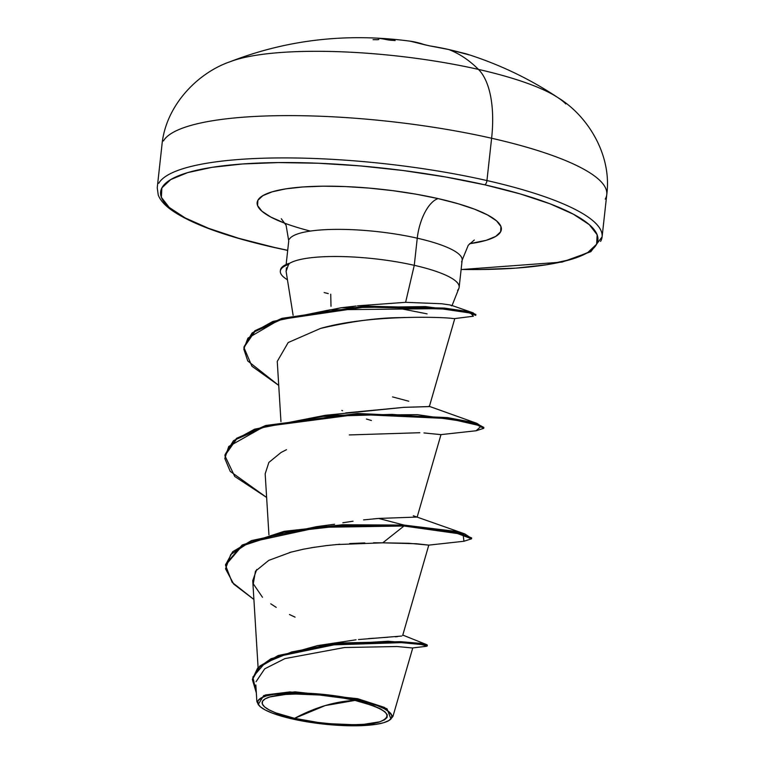 <?xml version="1.0" encoding="UTF-8"?>
<svg xmlns="http://www.w3.org/2000/svg" width="764" height="764" viewBox="0 0 764 764"><rect width="100%" height="100%" fill="white"/><g stroke="black" fill="none" stroke-linecap="round" stroke-linejoin="round"><path stroke-width="1.15" d="M429.788 45.907A354.534 309.907 -52.2 0 1 448.831 49.555A1.91 0.859 -77.2 0 0 448.774 49.536A1.91 0.859 102.8 0 1 448.831 49.555A354.534 309.907 127.8 0 0 429.788 45.907L410.306 41.199A357.676 162.866 101.1 0 1 424.765 44.78L429.788 45.907A1.91 0.831 -81 0 0 429.702 45.878A1.91 0.831 99 0 1 429.788 45.907M565.799 103.942A179.024 39.098 -173.7 0 0 478.465 69.409A89.512 40.263 102.8 0 1 491.615 138.246A223.785 48.877 6.3 0 1 605.241 199.117A223.785 48.877 -173.7 0 0 491.615 138.246L486.945 180.552A223.785 48.877 6.3 0 1 600.571 241.424A223.785 48.877 -173.7 0 0 486.945 180.552A3.81 1.719 102.8 0 1 484.71 184.802A219.965 48.046 6.3 0 1 597.572 241.873A219.965 48.046 6.3 0 1 461.122 269.453L479.983 269.52L515.92 268.135L546.604 264.745L570.861 259.483L587.745 252.55L596.627 244.213L597.152 234.796L589.302 224.664L573.382 214.197L550.004 203.797L520.064 193.875L484.71 184.802A3.81 1.719 -77.2 0 0 486.945 180.552A223.785 48.877 -173.7 0 0 158.759 183.274A223.785 48.877 6.3 0 1 486.945 180.552L491.615 138.246A223.785 48.877 -173.7 0 0 163.429 140.968A223.785 48.877 6.3 0 1 491.615 138.246A89.512 40.263 -77.2 0 0 478.465 69.409A358.058 161.042 -77.2 0 0 448.831 49.555A358.058 161.042 102.8 0 1 478.465 69.409A179.024 39.098 6.3 0 1 558.112 97.744M229.601 61.941A179.024 39.098 6.3 0 1 478.465 69.409A179.024 39.098 -173.7 0 0 231.559 61.187M294.57 718.332L325.216 705.573L355.012 700.416C386.393 708.658 394.625 715.792 379.708 721.818C367.694 726.707 321.186 725.046 294.57 718.332A63.04 13.771 6.3 0 1 269.883 696.93A63.04 13.771 6.3 0 1 355.012 700.416A508.595 228.761 -77.2 0 0 325.216 705.573A508.595 228.761 -77.2 0 0 294.57 718.332L317.881 722.41L330.172 723.737L353.656 724.702L363.96 724.301L379.708 721.818L384.54 719.831L387.09 717.444L387.243 714.751L384.989 711.838L380.424 708.839L373.73 705.86L355.012 700.416L343.724 698.162L319.409 695.011L295.926 694.046L285.631 694.447L269.883 696.93L265.041 698.917L262.491 701.304L262.348 703.997L264.592 706.901L269.157 709.909L275.861 712.888L294.57 718.332M389.879 719.879L390.958 719.058L387.014 708.763L357.733 698.716L357.18 699.776A67.557 14.755 6.3 0 1 390.127 719.688A67.557 14.755 6.3 0 1 292.402 718.972A67.557 14.755 6.3 0 1 257.812 703.443A67.557 14.755 6.3 0 1 288.486 693.072A67.557 14.755 6.3 0 1 357.18 699.776L357.733 698.716L384.607 707.454L392.925 716.489L390.385 719.468M273.808 247.297A3.81 1.719 102.8 0 1 273.34 247.316A3.81 1.719 -77.2 0 0 273.808 247.297L238.454 238.225L208.505 228.302L185.127 217.902L169.207 207.436L161.357 197.303L161.882 187.887L170.764 179.55L187.657 172.616L211.905 167.354L242.589 163.964L278.526 162.579L318.34 163.238L360.484 165.931L403.354 170.553L445.297 176.923L484.71 184.802A219.965 48.046 6.3 0 0 187.657 172.616A219.965 48.046 6.3 0 0 273.808 247.297L287.713 250.315M310.327 231.081A122.842 26.826 6.3 0 1 275.221 190.981A122.842 26.826 6.3 0 1 438.144 198.602A35.602 16.015 -77.2 0 0 417.259 238.187A87.239 19.052 -173.7 0 0 289.327 239.247A87.239 19.052 -173.7 0 1 417.259 238.187L414.269 265.318A87.239 19.052 -173.7 0 0 288.735 263.905L286.108 271.382M331.003 306.326L330.726 294.178M280.417 270.657A84.346 18.422 6.3 0 1 288.782 263.446L288.735 263.905A87.239 19.052 6.3 0 1 414.269 265.318L405.617 302.324L414.269 265.318A87.239 19.052 6.3 0 1 457.588 290.32M458.801 288.582A87.239 19.052 -173.7 0 0 414.269 265.318L417.259 238.187A87.239 19.052 -173.7 0 1 461.561 261.918A87.239 19.052 -173.7 0 0 417.259 238.187A35.602 16.015 102.8 0 1 438.144 198.602A122.842 26.826 6.3 0 1 469.621 243.697L486.248 240.297L495.683 236.429L500.64 231.778L500.936 226.516L496.552 220.853L487.661 215.009L474.606 209.202L457.884 203.663L438.144 198.602L416.141 194.199L392.715 190.647L368.773 188.068L345.242 186.559L323.01 186.187L302.936 186.96L285.803 188.861L272.261 191.793L262.826 195.67L257.869 200.321L257.573 205.583L261.957 211.236L270.848 217.081L285.029 223.317M358.517 639.544L401.625 636.049M334.603 524.238L316.668 526.635L251.48 540.587L232.705 551.704L225.581 564.797M342.855 522.757L353.035 521.21M363.616 519.892L378.657 518.441L417.163 517.056L378.657 518.441L404.099 525.088L316.668 526.635M345.691 412.913L403.917 407.346L429.358 406.543L454.761 318.645L452.355 318.426C441.153 316.926 368.85 314.634 320.527 328.424L288.181 342.549L277.256 361.41L280.961 421.68M401.406 308.818L427.095 313.861M454.475 318.617L473.374 316.229L470.71 313.097L440.398 308.637L330.067 309.812L278.268 320.393L247.918 338.137L243.811 349.119L247.775 360.98L278.726 385.409L251.919 366.223L243.907 347.477L254.765 331.671L281.754 319.285L364.925 307.052L444.314 309.019L467.807 312.419L475.752 315.36L475.848 314.443L467.902 311.492L444.419 308.093L365.03 306.135L281.859 318.359L254.861 330.745L243.907 347.477M405.063 317.471L400.613 317.623C378.285 317.69 351.593 321.291 320.527 328.424L320.46 328.444M366.443 419.035L371.399 420.496M476.125 430.753L483.746 428.327L474.53 423.609L447.36 418.529L357.371 414.394L265.586 426.427L236.429 439.262L224.883 455.669L234.749 476.478L266.626 497.459L230.231 471.378L224.817 458.486L228.722 446.491L262.864 427.238L323.048 416.418L392.142 414.384L450.426 418.949L481.31 426.016L476.153 430.753L440.904 434.63L423.963 432.93M419.828 432.72L349.282 434.936M286.49 449.7L281.066 452.46L268.871 462.43L265.175 473.814L268.928 534.829M225.523 565.255L232.113 582.311L253.906 599.473L233.755 584.154L225.523 568.788L230.757 554.502L249.408 542.344L318.703 527.341L403.994 526.014L342.597 525.661L284.046 532.25L242.007 545.964L225.523 565.255L225.619 564.338L242.112 545.047L284.141 531.333L342.702 524.744L404.099 525.088L403.994 526.014L382.754 542.822L408.998 543.29L428.785 545.114L416.504 543.739L382.754 542.822L335.74 544.598M327.04 545.515L311.292 547.74M303.652 549.154L289.718 552.448M256.723 569.495L252.741 580.621L258.098 667.679M411.93 647.929L397.07 646.525L344.468 647.528L284.943 658.597L264.716 668.825L256.036 681.708M258.643 704.991L256.866 701.591L265.452 694.953L289.871 691.926L357.733 698.716L295.085 691.85L263.761 695.498L258.194 704.484M402.79 635.075L426.704 644.644L388.188 641.225L317.499 645.609L356.062 639.793M368.391 638.637L373.491 638.236M383.834 637.539L387.711 637.291M395.294 636.804L397.624 636.613M373.3 518.909L378.657 518.441L404.099 525.088L464.76 533.883L471.464 538.353M317.499 645.609L270.962 658.73L257.573 668.233L252.435 679.11M252.378 679.568L259.779 666.055L278.211 655.522L338.49 643.011L400.756 641.674L420.391 643.384L427.324 645.064L427.219 645.991L420.286 644.31L400.651 642.591L338.385 643.928L278.106 656.438L259.674 666.982L252.378 679.568L256.332 692.919L252.865 677.066L265.07 662.923L291.667 651.959L328.128 645.036L401.492 642.639L422.807 644.692L426.169 646.334L427.219 645.991M471.541 538.83L463.92 541.256L463.108 534.332L403.994 526.014L453.701 532.069L471.541 538.83L471.646 537.904L453.806 531.152L404.099 525.088L403.994 526.014L382.754 542.822L373.567 542.784M364.81 542.927L349.683 543.557M339.818 544.245L325.454 545.697M314.673 547.196L303.012 549.278M291.476 551.971L268.756 560.375L255.453 571.205L253.276 583.801L262.472 597.257M270.743 603.818L276.234 607.38M289.489 614.533L295.085 617.15M357.485 305.829L405.617 302.324L441.659 303.747L450.311 305.008L451.619 305.867M392.543 396.908L408.759 401.224M429.339 406.591L403.65 407.365L325.283 415.301L417.421 414.661L476.965 423.38L483.66 427.85M413.286 515.748L464.76 533.883M224.979 454.761L233.402 440.78L254.584 429.177L325.283 415.301M243.964 347.018L252.082 332.97L272.929 321.415L341.145 307.749L425.452 306.584L473.107 312.839L475.447 314.863M483.746 428.327L483.841 427.401L474.625 422.683L447.465 417.612L357.466 413.477L265.681 425.5L236.534 438.335L224.883 455.669M342.558 410.736L341.785 410.44M288.983 264.268A84.346 18.422 -173.7 0 0 287.445 279.786A84.346 18.422 6.3 0 1 280.321 271.325A84.346 18.422 6.3 0 1 288.983 264.268L288.782 263.446A84.346 18.422 -173.7 0 0 280.417 270.399M328.272 293.596L324.146 292.574M286.147 271.545L286.433 267.782M292.402 718.972L272.347 713.137L265.175 709.947L260.276 706.729L257.869 703.615L258.031 700.722L260.763 698.162L265.948 696.033L273.397 694.419L293.853 692.948L319.027 693.979L332.197 695.402L357.18 699.776L377.235 705.611L384.416 708.801L389.306 712.019L391.712 715.133L391.55 718.026L388.828 720.586L383.643 722.715L376.194 724.329L355.728 725.8L330.554 724.769L317.394 723.346L292.402 718.972M458.41 51.895L467.472 54.445A354.534 309.907 127.8 0 0 448.831 49.555A354.534 309.907 -52.2 0 1 467.472 54.445L469.096 54.827A357.676 158.778 -75.6 0 0 466.174 53.843C499.284 64.262 530.006 78.94 558.331 97.897C587.44 115.603 612.107 154.729 606.769 194.6L602.099 236.907L590.83 251.69L562.017 262.1L461.112 269.568M468.561 54.76A1.91 1.709 -70.2 0 1 469.096 54.827A1.91 1.709 109.8 0 0 468.561 54.76M429.635 45.878A1.91 0.831 -81 0 1 429.702 45.878L448.783 49.536L467.444 54.435A1.91 0.879 106.6 0 1 467.472 54.445A1.91 0.879 -73.4 0 0 467.444 54.435L469.106 54.912M425.233 44.933A1.91 1.69 109.6 0 0 424.765 44.78A1.91 1.69 -70.4 0 1 425.08 44.856L410.306 41.199C347.257 32.737 287.245 39.566 230.27 61.674C197.981 72.618 165.396 105.422 161.901 145.485L157.231 187.791L158.263 195.107C160.23 200.111 164.547 205.029 171.184 209.852C190.885 223.737 224.95 236.229 273.369 247.316L287.694 250.42M377.55 38.2A260.658 103.417 140.1 0 1 387.51 39.843A357.963 315.647 -96.9 0 1 390.843 40.263L395.141 40.559M373.052 39.652L377.368 39.718A357.963 167.211 97.3 0 1 378.801 39.537M286.137 264.506L288.735 241.013L286.118 225.323L281.267 218.705M293.118 315.284L286.07 271.153M474.31 240.011L468.265 245.244L462.153 260.152L459.154 287.283M402.666 635.495L428.785 545.114M417.163 517.056L440.99 434.601M412.761 647.91L392.925 716.489M255.844 684.955L256.866 701.591M412.684 647.929L426.169 646.334M452.001 305.686L458.877 288.41M451.524 305.342L473.107 312.839M356.148 306.02L341.145 307.749M428.919 406.219L476.965 423.38M463.958 541.256L428.709 545.133M280.436 270.189L280.34 271.115M258.986 705.43L258.242 704.551M458.266 51.856L466.174 53.843M429.712 45.878L425.051 44.847"/></g></svg>
